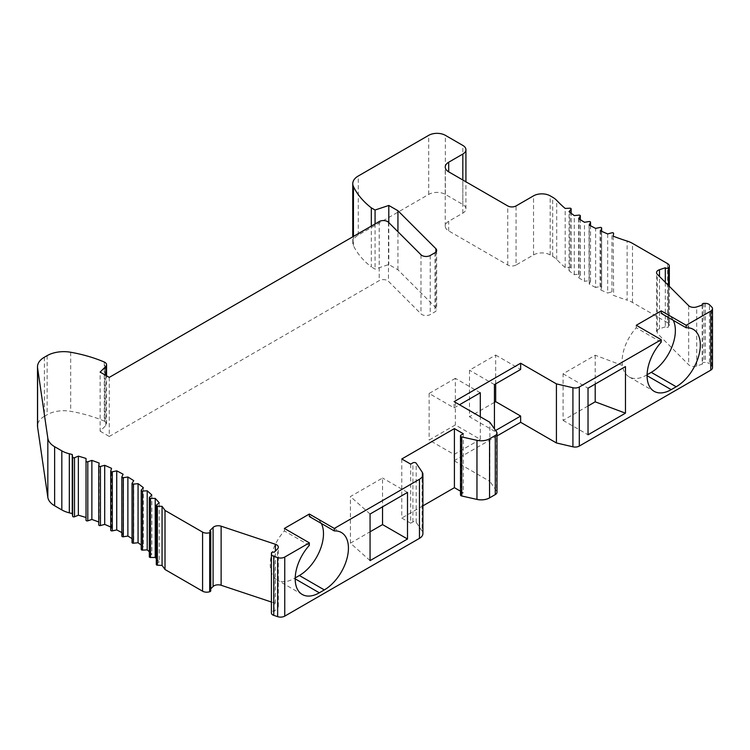 <?xml version="1.0" encoding="UTF-8"?>
<svg xmlns="http://www.w3.org/2000/svg" width="750" height="750" viewBox="0 0 750 750"><rect width="100%" height="100%" fill="white"/><g stroke="black" fill="none" stroke-linecap="round" stroke-linejoin="round"><path stroke-width="0.56" stroke-dasharray="3.75 2.81" d="M302.269 594.487L277.312 580.078A34.116 19.697 -60 0 0 294.375 578.391L295.219 577.903M321.328 523.444A34.116 19.697 120 0 0 316.425 518.1A34.116 19.697 120 0 0 309.347 516.525M284.391 528.441L284.391 530.934A34.116 19.697 -60 0 0 277.312 580.078M495.684 383.878L495.684 355.059L469.481 370.191L469.481 416.775L494.438 431.184L494.438 428.803M494.438 402.366L469.481 416.775M104.287 362.025L104.287 421.097L104.85 421.425A5.878 3.394 0 0 1 106.575 423.825A5.878 3.394 0 0 1 105.788 425.522L100.125 431.184L100.125 372.103M271.406 602.025L275.381 603.356A5.878 3.394 0 0 1 278.325 606.3A5.878 3.394 0 0 1 277.538 607.997L274.181 611.353A1.762 1.022 0 0 0 272.353 611.287A1.762 1.022 0 0 0 271.406 612.188L271.406 613.013M210.75 590.794A1.762 1.022 0 0 0 209.738 589.866L209.738 530.794M209.738 589.866L210.75 588.853M309.347 545.344L284.391 530.934M99.169 463.078L99.169 522.15A176.466 101.888 0 0 0 98.756 521.991M600.806 230.897L600.806 289.978L601.631 287.297A1.172 0.675 0 0 0 601.65 287.175A1.172 0.675 0 0 0 600.066 286.537L595.631 287.466L595.631 228.394M578.644 218.588L578.644 277.659L580.256 275.1A1.172 0.675 0 0 0 580.331 274.866A1.172 0.675 0 0 0 578.953 274.2L574.303 274.678A176.466 101.888 0 0 1 569.044 270.712L571.041 268.247A1.172 0.675 0 0 0 571.144 267.956A1.172 0.675 0 0 0 569.869 267.281L565.172 267.516A176.466 101.888 0 0 1 556.706 259.472A23.531 13.584 0 0 0 552.694 256.378L550.172 254.916A11.766 6.797 0 0 0 533.541 254.916L516.066 265.003L516.066 205.931M578.644 277.659A176.466 101.888 0 0 0 584.484 281.344L584.484 222.263M110.719 527.044A176.466 101.888 0 0 1 111.562 527.428L111.562 468.356M595.631 287.466A176.466 101.888 0 0 1 589.266 284.1L589.266 225.019M156.3 558.609A176.466 101.888 0 0 1 159.216 561.9L159.216 502.819M516.066 265.003A5.878 3.394 0 0 1 507.75 265.003L448.688 230.906A11.766 6.797 0 0 1 445.238 226.106A11.766 6.797 0 0 1 448.688 221.297L462.825 213.131A10.584 6.112 0 0 0 465.928 208.809A10.584 6.112 0 0 0 462.825 204.488L445.359 194.4A11.766 6.797 0 0 0 428.719 194.4L358.284 235.069A18.825 10.866 0 0 0 352.762 242.756A18.825 10.866 0 0 0 353.438 245.625A111.759 64.528 0 0 0 371.316 266.925L371.316 226.106M109.275 377.391L109.275 436.462L379.209 280.622A5.878 3.394 0 0 1 388.463 281.325L420.994 313.856A5.878 3.394 180 0 0 430.247 314.559L434.944 311.841A5.878 3.394 180 0 0 436.659 309.441A5.878 3.394 180 0 0 435.872 307.744L397.941 269.812L388.791 264.525L375.075 269.1L371.316 266.925M100.125 431.184L109.275 436.462M496.556 431.822L496.556 490.903A5.878 3.394 180 0 1 496.997 492.178M613.2 236.175L613.612 292.538A1.172 0.675 0 0 0 613.612 292.481A1.172 0.675 0 0 0 611.944 291.863L607.669 293.016L607.669 233.934M613.2 295.247A176.466 101.888 0 0 0 627.131 300.131L627.131 241.059M454.088 454.472L480.3 439.35L455.344 424.941L429.131 440.072L454.088 454.472L454.088 460.716L489.862 481.369L489.862 422.297M647.1 374.738L646.256 375.234A34.116 19.697 -60 0 1 629.194 376.922A34.116 19.697 -60 0 1 636.272 327.778L661.228 342.188M667.603 263.644L667.603 322.716L632.503 302.456A23.531 13.584 0 0 0 627.131 300.131M44.391 357.216L44.391 416.297L47.147 414.703A23.531 13.584 180 0 1 70.678 411.319A111.759 64.528 180 0 1 104.287 421.097M588.028 405.966L563.072 420.375L563.072 373.791L595.2 355.238L625.462 366.581M563.072 373.791L588.028 388.2M149.325 551.756A176.466 101.888 0 0 1 151.847 554.091L151.847 495.019M143.325 487.613L143.325 546.694L141.337 549.159L141.337 490.087M480.3 392.756L455.344 378.347L455.344 424.941M480.3 439.35L480.3 416.775M370.069 560.616L350.419 543.15L350.419 496.556L382.547 478.012L382.547 506.822M370.069 514.031L350.419 496.556M388.791 222.581L388.791 264.525M397.941 269.812L397.941 231.731M143.325 546.694A176.466 101.888 0 0 0 141.225 545.062M410.691 464.119L410.691 523.191L412.913 521.906A1.997 1.153 180 0 1 416.194 522.309L422.109 531.075A11.766 6.797 180 0 1 422.906 533.541M565.172 267.516L565.172 208.444M274.181 611.353L274.181 552.272M455.344 378.347L429.131 393.478L454.088 407.887L459.497 404.766M673.209 320.287A34.116 19.697 120 0 0 668.306 314.944A34.116 19.697 120 0 0 661.228 313.369M636.272 327.778L636.272 325.284M595.2 355.238L595.2 384.056M350.419 543.15L370.069 531.806M702.516 304.978L702.516 364.05L696.703 365.991A5.878 3.394 180 0 1 688.669 364.744L657.347 333.422L657.347 274.35M375.075 223.931L375.075 269.1M494.438 384.591L469.481 370.191M495.628 430.5L494.438 431.184M495.684 355.059L520.641 369.469M98.756 524.869L99.169 522.15M668.428 285.441L668.428 326.925A1.762 1.022 180 0 1 666.834 327.431A1.762 1.022 180 0 1 665.306 326.85L665.306 282.319M151.847 554.091L149.484 556.453L149.484 497.381M271.406 553.931L271.406 553.106L271.406 553.931M401.784 458.981L401.784 518.053L410.691 523.191M600.806 289.978A176.466 101.888 0 0 0 607.669 293.016M460.491 494.916A1.997 1.153 180 0 1 461.081 494.1L463.303 492.816L463.303 433.744M589.266 284.1L590.484 281.466A1.172 0.675 0 0 0 590.522 281.288A1.172 0.675 0 0 0 589.041 280.631L584.484 281.344M563.072 420.375L588.028 434.784M422.906 505.856L401.784 518.053M712.5 367.753A5.878 3.394 180 0 0 711.712 366.056L709.462 363.806L709.462 304.734M159.216 561.9L156.506 564.131A1.172 0.675 0 0 0 156.3 564.516M463.303 492.816L460.491 491.194M665.306 326.85L659.494 328.781A5.878 3.394 0 0 0 656.55 331.725A5.878 3.394 0 0 0 657.347 333.422M132.037 538.641A176.466 101.888 0 0 1 133.725 539.747L132.112 542.306L132.112 483.225M121.847 532.612A176.466 101.888 0 0 1 123.103 533.306L121.884 535.941L121.884 476.859M111.562 527.428L110.738 530.109M86.025 520.247L86.025 517.519M44.391 416.297A23.531 13.584 0 0 0 37.5 425.897M667.603 322.716A5.878 3.394 180 0 1 669.328 325.116A5.878 3.394 180 0 1 668.541 326.812L668.541 285.544M702.516 364.05A1.762 1.022 180 0 1 702.197 363.469A1.762 1.022 180 0 1 703.959 362.456L705.394 362.456A4.706 2.719 180 0 1 709.462 363.806M496.997 435.956L454.088 460.716M496.556 490.903L489.862 481.369M429.131 393.478L429.131 440.072M407.503 492.422L382.547 478.012M454.088 407.887L454.088 401.644M574.303 274.678L574.303 215.597M569.044 270.712L569.044 211.641M123.103 533.306L123.103 474.234M133.725 539.747L133.725 480.666M105.788 425.522L105.788 375.375M601.631 287.297L601.631 231.281L601.65 287.175M600.066 286.537L600.066 227.466M552.694 256.378L552.694 197.297M550.172 254.916L550.172 195.844M358.284 235.069L358.284 175.997M353.438 245.625L353.438 236.428M611.944 291.863L611.944 232.791M646.256 375.234L647.091 375.712M632.503 302.456L632.503 243.375M47.147 355.631L47.147 414.703M70.678 352.247L70.678 411.319M275.381 603.356L275.381 551.072M412.913 521.906L412.913 462.834M569.869 267.281L569.869 208.209M580.256 275.1L580.256 219.637M422.109 472.003L422.109 531.075M416.194 522.309L416.194 463.228M277.538 607.997L277.538 548.916M430.247 255.478L430.247 314.559M434.944 252.769L434.944 311.841M507.75 265.003L507.75 205.931M533.541 254.916L533.541 195.844M428.719 194.4L428.719 135.328M445.359 194.4L445.359 135.328M688.669 305.672L688.669 364.744M696.703 365.991L696.703 306.919M379.209 221.55L379.209 280.622M571.041 268.247L571.041 213.188M388.463 222.253L388.463 281.325M578.953 274.2L578.953 215.128M448.688 230.906L448.688 221.297M461.081 494.1L461.081 435.028M590.484 281.466L590.484 225.694M104.85 421.425L104.85 362.344M711.712 366.056L711.712 306.984M156.506 564.131L156.506 505.05M420.994 254.775L420.994 313.856M462.825 204.488L462.825 145.416M462.825 213.131L462.825 180M659.494 328.781L659.494 276.506M589.041 280.631L589.041 221.559M556.706 259.472L556.706 200.4M705.394 303.375L705.394 362.456M294.375 578.391L295.2 578.869M435.872 252.066L435.872 307.744M703.959 303.375L703.959 362.456M352.762 242.756L352.762 236.812M629.194 376.922L654.15 391.331M571.144 267.956L571.144 213.272M580.331 274.866L580.331 219.684M445.238 226.106L445.238 167.025M106.575 423.825L106.575 375.834M465.928 208.809L465.928 181.781M278.325 606.3L278.325 547.219M656.55 331.725L656.55 272.653M668.306 314.944L693.263 329.353M590.522 281.288L590.522 225.712M669.328 286.331L669.328 325.116M316.425 518.1L341.381 532.509M702.197 305.081L702.197 363.469M436.659 250.369L436.659 309.441"/><path stroke-width="1.12" d="M460.491 435.844L460.491 494.916A1.997 1.153 180 0 0 461.766 495.994L476.962 499.406A11.766 6.797 180 0 0 489.553 497.878L489.553 438.806A11.766 6.797 180 0 1 476.962 440.334L461.766 436.913A1.997 1.153 180 0 1 460.491 435.844A1.997 1.153 180 0 1 461.081 435.028L463.303 433.744L454.406 428.597L401.784 458.981L410.691 464.119L412.913 462.834A1.997 1.153 180 0 1 416.194 463.228L422.109 472.003A11.766 6.797 180 0 1 422.906 474.469L422.906 533.541A11.766 6.797 180 0 1 419.466 538.35L284.756 616.125L284.756 557.044L309.347 542.85L309.347 545.344A34.116 19.697 -60 0 0 302.269 594.487A34.116 19.697 -60 0 0 319.331 592.8L324.319 589.913A34.116 19.697 120 0 0 346.603 559.847A34.116 19.697 120 0 0 341.381 532.509A34.116 19.697 120 0 0 334.303 530.934L309.347 516.525L309.347 514.031L284.391 528.441L309.347 542.85M422.906 474.469A11.766 6.797 180 0 1 419.466 479.269L334.303 528.441L334.303 530.934M407.503 539.006L370.069 560.616L370.069 514.031L407.503 492.422L407.503 539.006L382.547 524.597L382.547 506.822M661.228 310.875L686.184 325.284L710.775 311.081L710.775 370.153L579.291 446.072L579.291 387L661.228 339.684L636.272 325.284L661.228 310.875L661.228 313.369L686.184 327.778L686.184 325.284M659.494 276.506L659.494 269.709A5.878 3.394 0 0 0 656.55 272.653A5.878 3.394 0 0 0 657.347 274.35L688.669 305.672A5.878 3.394 180 0 0 696.703 306.919L702.516 304.978A1.762 1.022 180 0 1 702.197 304.397A1.762 1.022 180 0 1 703.959 303.375L705.394 303.375A4.706 2.719 180 0 1 709.462 304.734L711.712 306.984A5.878 3.394 180 0 1 712.5 308.681A5.878 3.394 180 0 1 710.775 311.081M659.494 269.709L665.306 267.769A1.762 1.022 180 0 0 666.834 268.359A1.762 1.022 180 0 0 668.428 267.844L668.541 267.741A5.878 3.394 180 0 0 669.328 266.044L669.328 286.331M613.612 233.466A1.172 0.675 0 0 0 613.612 233.4L613.2 236.175A176.466 101.888 0 0 0 627.131 241.059A23.531 13.584 0 0 1 632.503 243.375L667.603 263.644A5.878 3.394 180 0 1 669.328 266.044M613.612 233.4A1.172 0.675 0 0 0 611.944 232.791L607.669 233.934A176.466 101.888 0 0 1 600.806 230.897L601.631 228.216A1.172 0.675 0 0 0 601.65 228.103A1.172 0.675 0 0 0 600.066 227.466L595.631 228.394A176.466 101.888 0 0 1 589.266 225.019L590.484 222.394A1.172 0.675 0 0 0 590.522 222.216A1.172 0.675 0 0 0 589.041 221.559L584.484 222.263A176.466 101.888 0 0 1 578.644 218.588L580.256 216.028A1.172 0.675 0 0 0 580.331 215.794A1.172 0.675 0 0 0 578.953 215.128L574.303 215.597A176.466 101.888 0 0 1 569.044 211.641L571.041 209.175A1.172 0.675 0 0 0 571.144 208.884A1.172 0.675 0 0 0 569.869 208.209L565.172 208.444A176.466 101.888 0 0 1 556.706 200.4A23.531 13.584 0 0 0 552.694 197.297L550.172 195.844A11.766 6.797 0 0 0 533.541 195.844L516.066 205.931A5.878 3.394 0 0 1 507.75 205.931L448.688 171.834L448.688 162.225A11.766 6.797 0 0 0 445.238 167.025A11.766 6.797 0 0 0 448.688 171.834M462.825 180L462.825 154.059L448.688 162.225M462.825 154.059A10.584 6.112 0 0 0 465.928 149.738A10.584 6.112 0 0 0 462.825 145.416L445.359 135.328A11.766 6.797 0 0 0 428.719 135.328L358.284 175.997A18.825 10.866 0 0 0 352.762 183.684A18.825 10.866 0 0 0 353.438 186.544A111.759 64.528 0 0 0 371.316 207.853L375.075 210.019L375.075 223.931M397.941 231.731L397.941 210.731L388.791 205.453L375.075 210.019M397.941 210.731L435.872 248.672A5.878 3.394 180 0 1 436.659 250.369A5.878 3.394 180 0 1 434.944 252.769L430.247 255.478A5.878 3.394 180 0 1 420.994 254.775L388.463 222.253A5.878 3.394 0 0 0 379.209 221.55L109.275 377.391L100.125 372.103L105.788 366.45A5.878 3.394 0 0 0 106.575 364.753A5.878 3.394 0 0 0 104.85 362.344L104.287 362.025A111.759 64.528 180 0 0 70.678 352.247A23.531 13.584 180 0 0 47.147 355.631L44.391 357.216A23.531 13.584 0 0 0 37.5 366.825A23.531 13.584 0 0 0 37.584 367.959L37.584 427.041L47.831 497.316A23.531 13.584 180 0 0 54.638 505.781L61.828 509.934A23.531 13.584 0 0 0 69.319 512.841A176.466 101.888 0 0 1 72.244 513.572L72.656 516.281A1.172 0.675 0 0 0 74.503 516.778L78.366 515.222A176.466 101.888 0 0 1 86.025 517.519L86.025 458.447A176.466 101.888 0 0 0 78.366 456.141L74.503 457.706L74.503 516.778M61.828 509.934L61.828 450.853L54.638 446.7A23.531 13.584 180 0 1 47.831 438.234L37.584 367.959M61.828 450.853A23.531 13.584 0 0 0 69.319 453.769L69.319 512.841M74.503 457.706A1.172 0.675 0 0 1 72.656 457.209L72.244 454.491A176.466 101.888 0 0 0 69.319 453.769M98.756 465.909L98.756 524.869A1.172 0.675 0 0 0 98.756 524.925L98.756 465.853A1.172 0.675 0 0 1 98.756 465.787L99.169 463.078A176.466 101.888 0 0 0 91.875 460.397L87.797 461.756A1.172 0.675 0 0 1 86.025 461.175L86.025 458.447M98.756 465.853A1.172 0.675 0 0 0 100.425 466.462L100.425 525.544A1.172 0.675 0 0 1 98.756 524.925M110.738 471.272L110.738 530.109A1.172 0.675 0 0 0 110.719 530.231L110.719 471.15A1.172 0.675 0 0 1 110.738 471.038L111.562 468.356A176.466 101.888 0 0 0 104.7 465.319L100.425 466.462M110.719 471.15A1.172 0.675 0 0 0 112.303 471.788L116.737 470.859A176.466 101.888 0 0 1 123.103 474.234L121.884 476.859A1.172 0.675 0 0 0 121.847 477.037A1.172 0.675 0 0 0 123.328 477.694L127.884 476.991A176.466 101.888 0 0 1 133.725 480.666L132.112 483.225A1.172 0.675 0 0 0 132.037 483.459A1.172 0.675 0 0 0 133.416 484.125L138.066 483.656A176.466 101.888 0 0 1 143.325 487.613L141.337 490.087A1.172 0.675 0 0 0 141.225 490.369A1.172 0.675 0 0 0 142.5 491.044L147.206 490.809A176.466 101.888 0 0 1 151.847 495.019L149.484 497.381A1.172 0.675 0 0 0 149.325 497.719A1.172 0.675 0 0 0 150.506 498.394L155.222 498.394A176.466 101.888 0 0 1 159.216 502.819L156.506 505.05A1.172 0.675 0 0 0 156.3 505.444A1.172 0.675 0 0 0 157.369 506.119L162.066 506.353A176.466 101.888 0 0 1 165.009 510.431L202.584 532.116A5.878 3.394 0 0 0 209.681 532.659L209.869 532.594A1.762 1.022 0 0 0 210.75 531.712A1.762 1.022 0 0 0 209.738 530.794L213.094 527.438A5.878 3.394 180 0 1 221.128 526.191L275.381 544.275A5.878 3.394 0 0 1 278.325 547.219A5.878 3.394 0 0 1 277.538 548.916L274.181 552.272A1.762 1.022 0 0 0 272.353 552.206A1.762 1.022 0 0 0 271.406 553.106L271.406 553.931A4.706 2.719 0 0 0 273.759 556.284L277.65 557.587A5.878 3.394 0 0 0 284.756 557.044M334.303 528.441L309.347 514.031M489.553 438.806L495.272 435.506L495.272 494.578A5.878 3.394 180 0 0 496.997 492.178L496.997 433.106A5.878 3.394 180 0 1 495.272 435.506M494.438 428.803L494.438 384.591L520.641 369.469L520.641 363.225L454.088 401.644L489.862 422.297L496.556 431.822A5.878 3.394 180 0 1 496.997 433.106M520.641 363.225L556.416 383.878L572.916 387.741A5.878 3.394 0 0 0 579.291 387M295.219 577.903L299.363 575.503A34.116 19.697 120 0 0 321.328 523.444M495.684 383.878L495.684 401.644L494.438 402.366M210.75 588.853L213.094 586.509A5.878 3.394 180 0 1 221.128 585.272L271.406 602.025M86.025 461.175L86.025 520.247A1.172 0.675 0 0 0 87.797 520.837L91.875 519.469A176.466 101.888 0 0 1 98.756 521.991M149.484 556.453A1.172 0.675 0 0 0 149.325 556.791A1.172 0.675 0 0 0 150.506 557.475L155.222 557.475L155.222 498.394M91.875 460.397L91.875 519.469M104.7 465.319L104.7 524.391L100.425 525.544M110.719 527.044A176.466 101.888 0 0 0 104.7 524.391M156.3 558.609A176.466 101.888 0 0 0 155.222 557.475M78.366 456.141L78.366 515.222M141.337 549.159A1.172 0.675 0 0 0 141.225 549.45A1.172 0.675 0 0 0 142.5 550.125L147.206 549.881L147.206 490.809M495.684 401.644L520.641 416.053L520.641 422.297L556.416 442.95L572.916 446.812A5.878 3.394 0 0 0 579.291 446.072M556.416 442.95L556.416 383.878M647.091 375.712L671.213 389.634A34.116 19.697 -60 0 1 654.15 391.331A34.116 19.697 -60 0 1 661.228 342.188L661.228 339.684M671.213 389.634L676.2 386.756A34.116 19.697 120 0 0 698.494 356.691A34.116 19.697 120 0 0 693.263 329.353A34.116 19.697 120 0 0 686.184 327.778M588.028 388.2L588.028 434.784L625.462 413.175L625.462 366.581L588.028 388.2M149.325 551.756A176.466 101.888 0 0 0 147.206 549.881M480.3 416.775L480.3 392.756L459.497 404.766M156.3 505.444L156.3 564.516A1.172 0.675 0 0 0 157.369 565.191L162.066 565.434A176.466 101.888 0 0 1 165.009 569.503L165.009 510.431M162.066 565.434L162.066 506.353M388.791 205.453L388.791 222.581M141.225 545.062A176.466 101.888 0 0 0 138.066 542.728L138.066 483.656M121.884 535.941A1.172 0.675 0 0 0 121.847 536.109A1.172 0.675 0 0 0 123.328 536.766L127.884 536.062L127.884 476.991M673.209 320.287A34.116 19.697 120 0 1 651.244 372.347L647.1 374.738M165.009 569.503L202.584 591.197A5.878 3.394 0 0 0 209.681 591.731L209.869 591.675A1.762 1.022 0 0 0 210.75 590.794L210.75 531.712M595.2 384.056L595.2 401.822L588.028 405.966M625.462 413.175L595.2 401.822M132.112 542.306A1.172 0.675 0 0 0 132.037 542.531A1.172 0.675 0 0 0 133.416 543.206L138.066 542.728M370.069 531.806L382.547 524.597M520.641 416.053L495.628 430.5M271.406 613.013L271.406 553.931L271.406 613.013A4.706 2.719 0 0 0 273.759 615.366L277.65 616.659A5.878 3.394 0 0 0 284.756 616.125M371.316 226.106L371.316 207.853M665.306 282.319L665.306 267.769M454.406 428.597L454.406 487.678L422.906 505.856M110.719 530.231A1.172 0.675 0 0 0 112.303 530.869L116.737 529.931L116.737 470.859M460.491 491.194L454.406 487.678M132.037 538.641A176.466 101.888 0 0 0 127.884 536.062M121.847 532.612A176.466 101.888 0 0 0 116.737 529.931M37.5 366.825L37.5 425.897A23.531 13.584 0 0 0 37.584 427.041M712.5 308.681L712.5 367.753A5.878 3.394 180 0 1 710.775 370.153M520.641 422.297L496.997 435.956M489.553 497.878L495.272 494.578M72.244 454.491L72.244 513.572M419.466 479.269L419.466 538.35M105.788 375.375L105.788 366.45M213.094 586.509L213.094 527.438M476.962 499.406L476.962 440.334M87.797 461.756L87.797 520.837M150.506 557.475L150.506 498.394M601.65 228.103L601.65 231.291L601.631 228.216M47.831 438.234L47.831 497.316M353.438 236.428L353.438 186.544M142.5 550.125L142.5 491.044M572.916 446.812L572.916 387.741M221.128 526.191L221.128 585.272M275.381 551.072L275.381 544.275M157.369 565.191L157.369 506.119M123.328 536.766L123.328 477.694M580.256 219.637L580.256 216.028M202.584 591.197L202.584 532.116M54.638 446.7L54.638 505.781M133.416 543.206L133.416 484.125M277.65 616.659L277.65 557.587M571.041 213.188L571.041 209.175M668.428 267.844L668.428 285.441M590.484 225.694L590.484 222.394M112.303 530.869L112.303 471.788M273.759 615.366L273.759 556.284M461.766 495.994L461.766 436.913M651.244 372.347L676.2 386.756M209.869 591.675L209.869 532.594M209.681 591.731L209.681 532.659M668.541 285.544L668.541 267.741M72.656 457.209L72.656 516.281M295.2 578.869L319.331 592.8M324.319 589.913L299.363 575.503M435.872 248.672L435.872 252.066M149.325 556.791L149.325 497.719M352.762 236.812L352.762 183.684M141.225 549.45L141.225 490.369M121.847 536.109L121.847 477.037M571.144 213.272L571.144 208.884M580.331 219.684L580.331 215.794M106.575 375.834L106.575 364.753M465.928 181.781L465.928 149.738M590.522 225.712L590.522 222.216M132.037 542.531L132.037 483.459M702.197 304.397L702.197 305.081"/></g></svg>
